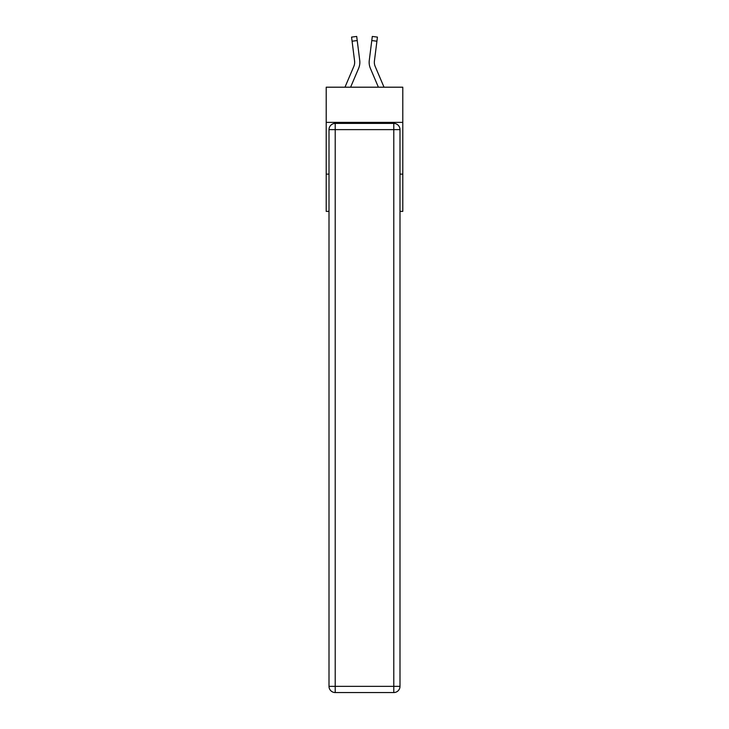<?xml version="1.0" encoding="UTF-8"?>
<svg xmlns="http://www.w3.org/2000/svg" width="729" height="729" viewBox="0 0 729 729"><rect width="100%" height="100%" fill="white"/><g stroke="black" fill="none" stroke-linecap="round" stroke-linejoin="round"><path stroke-width="1.09" d="M402.791 122.381L402.791 87.198L326.209 87.198L326.209 122.381L402.791 122.381L402.791 211.374L399.993 211.374M329.007 174.122L326.209 174.122L326.209 122.381M402.791 174.122L399.993 174.122M326.209 174.122L326.209 211.374L329.007 211.374M350.603 87.198L358.604 68.398A15.519 15.519 0 0 0 359.725 60.37L357.219 40.56L352.08 41.207L351.569 37.097L356.7 36.45L357.219 40.56M359.643 59.751L359.725 60.37M378.397 87.198L370.396 68.398A15.519 15.519 0 0 1 369.275 60.37L372.3 36.45L377.431 37.097L376.92 41.207L371.781 40.56M384.028 87.198L375.162 66.375A10.352 10.352 0 0 1 374.414 61.026L376.92 41.207M335.212 123.411L393.788 123.411A6.206 6.206 0 0 1 399.993 129.625L399.993 686.344A6.206 6.206 0 0 1 393.788 692.55L335.212 692.55L335.212 686.344L393.788 686.344L393.788 129.625L335.212 129.625L335.212 686.344L329.007 686.344L329.007 129.625L335.212 129.625L335.212 123.411A6.206 6.206 0 0 0 329.007 129.625A6.206 6.206 0 0 1 335.212 123.411M329.007 686.344A6.206 6.206 0 0 0 335.212 692.55A6.206 6.206 0 0 1 329.007 686.344M375.162 66.375A10.352 10.352 0 0 1 374.332 62.339A10.352 10.352 0 0 0 375.162 66.375A10.352 10.352 0 0 1 374.332 62.339A10.352 10.352 0 0 0 375.162 66.375A10.352 10.352 0 0 1 374.332 62.339A10.352 10.352 0 0 0 375.162 66.375A10.352 10.352 0 0 1 374.332 62.339A10.352 10.352 0 0 0 375.162 66.375A10.352 10.352 0 0 1 374.332 62.339A10.352 10.352 0 0 0 375.162 66.375A10.352 10.352 0 0 1 374.332 62.339A10.352 10.352 0 0 0 375.162 66.375A10.352 10.352 0 0 1 374.332 62.339A10.352 10.352 0 0 0 375.162 66.375A10.352 10.352 0 0 1 374.332 62.339A10.352 10.352 0 0 0 375.162 66.375A10.352 10.352 0 0 1 374.332 62.339A10.352 10.352 0 0 0 375.162 66.375A10.352 10.352 0 0 1 374.332 62.339M344.972 87.198L353.838 66.375A10.352 10.352 0 0 0 354.668 62.339A10.352 10.352 0 0 1 353.838 66.375A10.352 10.352 0 0 0 354.586 61.026L352.08 41.207M354.659 62.822L354.586 61.026L354.659 62.822M369.175 63.077L369.156 62.311M369.275 60.37L369.357 59.751M393.788 692.55A6.206 6.206 0 0 0 399.993 686.344L393.788 686.344L393.788 692.55M399.993 129.625A6.206 6.206 0 0 0 393.788 123.411L393.788 129.625L399.993 129.625M351.569 37.097L356.7 36.45M372.3 36.45L377.431 37.097"/></g></svg>
